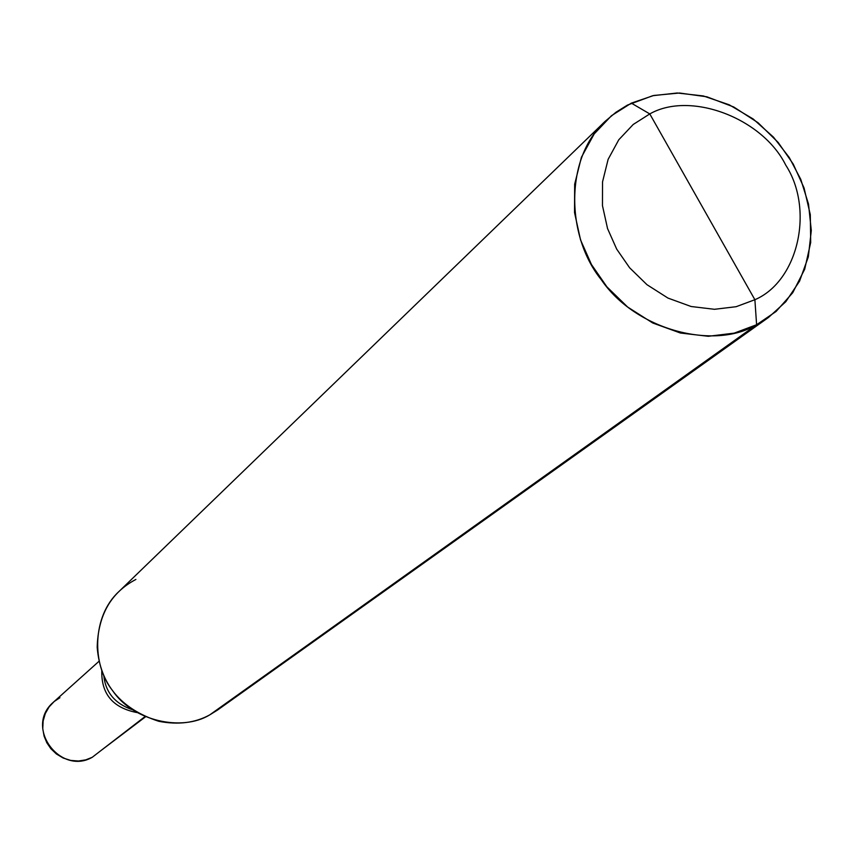 <?xml version="1.0" encoding="UTF-8"?>
<svg xmlns="http://www.w3.org/2000/svg" width="854" height="854" viewBox="0 0 854 854"><rect width="100%" height="100%" fill="white"/><g stroke="black" fill="none" stroke-linecap="round" stroke-linejoin="round"><path stroke-width="1.28" d="M136.864 712.546C112.771 707.838 101.082 693.79 101.807 670.401C101.082 693.79 112.771 707.838 136.864 712.546C112.771 707.838 101.082 693.79 101.807 670.401C101.082 693.79 112.771 707.838 136.864 712.546M145.415 716.89L100.74 750.73M59.929 697.686L54.208 701.497L49.158 706.824L45.326 713.474L43.127 721L42.764 728.782L44.12 736.212L46.853 742.788L50.866 748.691L56.375 753.954L63.143 758.01L70.722 760.423L78.472 761.01L85.795 759.857L92.221 757.306L144.902 716.666L92.221 757.306C60.538 775.624 23.923 727.352 53.364 702.234L99.096 661.209M768.515 317.442L217.514 710.069L209.721 714.894L756.601 324.723L734.237 333.124L708.308 336.295L680.403 333.017L652.755 323.004L627.658 307.056L606.916 286.859L591.448 264.516L580.549 239.931L574.529 212.539L574.667 184.197L581.425 157.253L594.203 133.918L611.485 115.696L631.341 103.131L649.787 113.924L633.188 124.492L618.766 139.789L608.123 159.356L602.529 181.913L602.465 205.633L607.546 228.552L616.684 249.112L629.633 267.793L646.98 284.702L667.967 298.078L691.089 306.501L714.435 309.297L736.137 306.703L754.883 299.722L736.137 306.703L714.435 309.297L691.089 306.501L667.967 298.078L646.98 284.702L629.633 267.793L616.684 249.112L607.546 228.552L602.465 205.633L602.529 181.913L608.123 159.356L618.766 139.789L633.188 124.492L649.787 113.924L754.883 299.722C798.458 281.073 814.353 209.241 785.723 165.078C762.526 118.194 690.459 90.705 649.787 113.924L631.341 103.131L653.801 95.467L679.506 93.011L706.866 96.801L733.767 106.996L758.074 122.752L778.165 142.437L793.259 164.117L804.052 187.955L810.297 214.642L810.702 242.461L804.692 269.223L792.704 292.762L776.072 311.486L756.601 324.723L768.515 317.442L785.808 301.708L799.557 281.169L808.322 256.873L811.3 230.527L808.514 204.106L800.785 179.393L789.267 157.51L773.457 137.11L753.175 118.984L729.273 104.818L703.322 95.947L677.211 92.99L652.766 95.701L627.434 105.095L616.012 112.226L605.283 121.215C564.195 158.62 566.245 236.526 601.184 279.589C635.547 330.146 713.997 350.418 756.601 324.723L754.883 299.722L649.787 113.924C690.459 90.705 762.526 118.194 785.723 165.078C814.353 209.241 798.458 281.073 754.883 299.722L756.601 324.723L224.666 704.23M103.772 675.333C105.394 692.263 114.927 703.728 132.381 709.717C114.927 703.728 105.394 692.263 103.772 675.333M135.882 579.45C111.02 592.473 98.114 615.072 97.185 647.225C100.142 684.225 120.681 708.916 158.812 721.31C178.198 725.057 195.171 722.911 209.721 714.894C181.891 731.867 132.904 721.043 112.514 690.512C91.57 664.647 92.018 616.214 118.919 591.555L605.283 121.215"/></g></svg>
